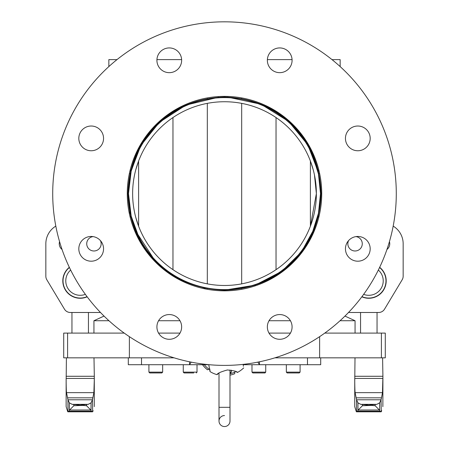 <?xml version="1.0" encoding="UTF-8"?>
<svg xmlns="http://www.w3.org/2000/svg" width="449" height="449" viewBox="0 0 449 449"><rect width="100%" height="100%" fill="white"/><g stroke="black" fill="none" stroke-linecap="round" stroke-linejoin="round"><path stroke-width="0.67" d="M87.168 296.806A17.382 17.382 0 0 1 69.331 267.312M62.057 249.487A7.218 7.218 0 0 1 59.565 241.635M100.43 240.619A7.218 7.218 0 0 1 94.234 250.98A7.218 7.218 0 0 1 86.752 244.346A7.218 7.218 0 0 1 93.078 236.606M88.447 333.096L88.447 312.487L100.486 312.487L70.347 312.487A6.87 6.87 0 0 1 64.454 309.148L46.825 279.761A6.87 6.87 0 0 1 45.843 276.225L45.843 243.773A20.615 20.615 0 0 1 55.816 226.116M138.606 237.689L138.606 236.471L131.181 216.104L128.504 193.609L131.181 171.114L138.606 150.746L138.606 149.528L130.749 170.553L127.959 193.609L130.749 216.671L138.606 237.689L134.026 227.306M312.785 155.921L318.464 173.971L320.496 193.609L318.464 213.247L312.785 231.302M313.222 169.761L310.394 161.011L310.394 226.206L316.371 193.609L314.463 174.975M135.778 217.456L138.606 226.206L138.606 161.011L135.778 169.761M379.669 267.312A17.382 17.382 0 0 1 361.832 296.806M389.435 241.635A7.218 7.218 0 0 1 386.943 249.487M355.922 236.606A7.218 7.218 0 0 1 362.248 244.346A7.218 7.218 0 0 1 354.766 250.98A7.218 7.218 0 0 1 348.57 240.619M360.553 333.096L360.553 312.487L348.514 312.487L378.653 312.487A6.87 6.87 0 0 0 384.546 309.148L402.175 279.761A6.87 6.87 0 0 0 403.157 276.225L403.157 243.773A20.615 20.615 0 0 0 393.184 226.116M384.546 309.148L402.175 279.761M403.157 276.225L403.157 243.773M377.048 333.096L377.048 312.487L378.653 312.487M310.394 236.471L310.394 237.689L318.251 216.671L321.041 193.609L318.251 170.553L310.394 149.528L314.945 159.844M224.478 290.155L204.447 288.045L185.375 281.871L168.555 272.29L154.832 260.448L135.278 230.494L129.884 212.815L127.959 193.609C128.841 165.911 138.27 143.158 156.235 125.344C173.937 107.491 196.69 98.067 224.5 97.068C252.31 98.067 275.063 107.491 292.765 125.344C310.73 143.158 320.159 165.911 321.041 193.609C320.159 221.306 310.73 244.06 292.765 261.874C275.063 279.727 252.31 289.156 224.5 290.155C196.69 289.156 173.937 279.727 156.235 261.874C138.27 244.06 128.841 221.306 127.959 193.609L130.782 170.429L138.606 149.528M224.5 290.155L255.172 285.149L281.86 271.263L301.532 251.805L314.974 227.306M319.009 173.909L307.806 144.819L288.6 121.421L261.054 104.252L227.626 97.119M224.478 97.068L223.956 97.068M218.506 97.253L185.981 105.083L159.44 122.28L140.863 145.386L129.986 173.915M332.002 59.616L340.146 59.616L340.146 66.581M108.854 66.581L108.854 59.616L116.998 59.616M156.931 59.616L181.632 59.616M267.368 59.616L292.069 59.616A12.37 12.37 0 0 0 268.294 55.558M104.039 316.079L93.942 320.732L108.955 320.732M158.576 320.732L179.987 320.732M269.013 320.732L290.424 320.732M340.045 320.732L355.058 320.732L344.961 316.079M355.058 333.096L355.058 320.732M184.601 372.951L193.777 372.951M155.107 372.951L161.831 372.951L162.656 372.131L148.916 372.131L149.742 372.951L155.107 372.951M156.23 372.951L152.149 372.951M186.509 372.951L184.096 372.951L183.271 372.131L184.096 372.951M190.589 372.951L186.952 372.951M128.302 357.836L128.302 364.706L208.779 364.706L189.551 364.706L191.145 362.124M265.062 372.939L262.491 372.951L264.904 372.951L265.729 372.131L251.984 372.131L252.809 372.951L264.399 372.951M259.303 372.951L255.666 372.951M287.169 372.951L299.259 372.951L300.084 372.131L286.344 372.131L287.169 372.951M229.995 372.951L230.545 372.951L229.995 372.951M234.653 373.759A27.484 27.484 0 0 1 229.995 375.145A27.484 27.484 0 0 0 234.653 373.759L234.967 372.137A16.551 16.551 0 0 1 235.203 371.267L234.962 372.137A26.109 26.109 0 0 1 229.995 373.742M202.51 364.706A27.484 27.484 0 0 0 207.455 369.78L209.015 369.241A16.551 16.551 0 0 1 209.891 369.011M381.403 357.836L381.403 333.096L385.293 333.096L385.293 357.836L385.293 333.096L385.293 357.836L274.895 357.836M290.436 333.096L269.002 333.096M179.998 333.096L158.564 333.096M174.105 357.836L63.707 357.836L63.707 333.096L124.238 333.096M219.005 373.035L219.005 421.055A5.495 5.495 0 0 1 224.5 415.555M229.995 369.976L229.995 421.055A5.495 5.495 0 0 1 224.5 426.55A5.495 5.495 0 0 1 219.005 421.055A5.495 5.495 0 0 0 224.5 426.55A5.495 5.495 0 0 0 229.995 421.055L229.995 407.31L219.005 407.31M257.855 362.124L259.449 364.706L243.19 364.706M259.449 361.799L259.449 364.706L320.698 364.706L320.698 357.836M189.551 364.706L189.551 361.799M381.403 333.096L324.762 333.096M63.707 357.836L63.707 333.096M381.207 399.099L381.51 397.825L381.044 399.778L356.551 399.778L355.12 392.651L382.475 392.656L382.857 378.44L354.738 378.44C354.744 379.012 354.738 389.754 355.12 392.656M356.091 397.825L381.51 397.825L382.475 392.656M357.572 411.183L358.195 410.004L379.405 410.004L380.028 411.183L357.572 411.183L356.568 411.767L356.551 399.778M354.738 378.44L354.738 406.637L356.304 411.682M380.028 411.183L381.263 411.722L381.033 399.851L379.641 402.848L376.846 404.336L368.797 405.178L371.475 405.402L362.438 405.733L358.195 410.004M381.263 411.722L381.745 410.734C383.227 405.716 383.227 405.716 381.745 410.734L381.706 410.846M379.641 410.392L379.641 402.848M357.954 410.392L357.954 402.848L356.568 399.851M379.405 410.004L375.162 405.733L371.475 405.402M354.738 382.733L355.007 357.836M354.738 381.667L354.738 379.955M382.857 378.44L382.857 379.837M382.862 382.385L382.862 382.778M366.126 405.402L368.797 405.178L360.755 404.336L357.954 402.848M376.846 404.336L360.755 404.336M378.339 270.051A14.43 14.43 0 0 1 363.645 294.353M361.961 296.637A17.18 17.18 0 0 0 379.579 267.503M375.802 296.565C377.452 295.756 377.452 295.756 375.802 296.565C377.452 295.756 377.452 295.756 375.802 296.565M94.217 384.209L93.88 392.656L92.449 399.778L67.956 399.778L66.519 392.651M92.606 399.099L92.718 398.633M94.262 379.86L94.262 383.816L94.262 378.44L66.143 378.44C66.149 379.012 66.138 389.754 66.525 392.656L93.88 392.656L94.251 381.038M68.972 411.183L69.595 410.004L90.805 410.004L91.428 411.183L68.972 411.183L67.967 411.767L67.956 399.778M66.143 378.44L66.138 406.637L67.709 411.682M91.428 411.183L92.668 411.722L92.432 399.851L91.046 402.848L88.245 404.336L80.203 405.178L82.874 405.402L73.838 405.733L69.595 410.004M92.668 411.722L93.151 410.734C94.627 405.716 94.627 405.716 93.151 410.734L93.106 410.846M91.046 410.392L91.046 402.848M69.359 410.392L69.359 402.848L67.967 399.851M90.805 410.004L86.562 405.733L82.874 405.402M66.138 382.722L66.407 357.836M66.143 381.667L66.143 379.955M94.262 382.385L94.262 382.778M77.525 405.402L80.203 405.178L72.154 404.336L69.359 402.848M88.245 404.336L72.154 404.336M85.355 294.353A14.43 14.43 0 0 1 70.661 270.051M69.421 267.503A17.18 17.18 0 0 0 87.039 296.637M72.592 296.278L71.952 296.183M73.198 296.565C71.548 295.756 71.548 295.756 73.198 296.565M208.763 364.672L209.992 371.559L209.969 369.909M218.287 373.579L217.058 374.674C217.159 373.439 220.594 371.867 227.362 369.97C233.85 370.633 237.212 371.458 237.459 372.451L236.022 371.649M243.358 366.277L243.173 364.375M237.459 372.451A27.484 27.484 0 0 0 243.695 367.894M209.992 371.559A27.484 27.484 0 0 0 217.058 374.674M207.32 288.612L207.32 288.056M207.32 283.858L207.32 103.36M207.32 99.167L207.32 98.606M291.148 65.026A12.37 12.37 0 0 1 269.911 67.821A12.37 12.37 0 0 1 278.105 48.032A12.37 12.37 0 0 1 291.148 65.026M362.551 149.814A12.37 12.37 0 0 1 345.55 136.777A12.37 12.37 0 0 1 365.346 128.577A12.37 12.37 0 0 1 362.551 149.814M353.082 260.257A12.37 12.37 0 0 1 350.287 239.02A12.37 12.37 0 0 1 370.077 247.214A12.37 12.37 0 0 1 353.082 260.257M268.294 331.659A12.37 12.37 0 0 1 281.338 314.665A12.37 12.37 0 0 1 289.532 334.454A12.37 12.37 0 0 1 268.294 331.659M157.852 322.191A12.37 12.37 0 0 1 179.089 319.396A12.37 12.37 0 0 1 170.895 339.186A12.37 12.37 0 0 1 157.852 322.191M86.449 237.403A12.37 12.37 0 0 1 103.45 250.447A12.37 12.37 0 0 1 83.654 258.641A12.37 12.37 0 0 1 86.449 237.403M95.918 126.96A12.37 12.37 0 0 1 98.713 148.204A12.37 12.37 0 0 1 78.923 140.004A12.37 12.37 0 0 1 95.918 126.96M180.706 55.558A12.37 12.37 0 0 1 167.662 72.558A12.37 12.37 0 0 1 159.468 52.763A12.37 12.37 0 0 1 180.706 55.558M314.328 156.404A97.231 97.231 0 0 1 211.81 290.009A97.231 97.231 0 0 1 147.362 134.419A97.231 97.231 0 0 1 314.328 156.404M383.21 127.87A171.787 171.787 0 0 1 202.078 363.926A171.787 171.787 0 0 1 88.212 89.031A171.787 171.787 0 0 1 383.21 127.87M224.5 285.48A91.871 91.871 0 0 1 144.937 147.676A91.871 91.871 0 0 1 304.063 147.676A91.871 91.871 0 0 1 224.5 285.48M224.5 289.605A95.996 95.996 0 0 1 141.368 145.611A95.996 95.996 0 0 1 307.632 145.611A95.996 95.996 0 0 1 224.5 289.605M64.454 309.148L46.825 279.761M45.843 276.225L45.843 243.773M71.952 333.096L71.952 312.487L70.347 312.487M196.348 372.939L197.016 372.131L183.271 372.131L183.271 364.706M230.545 372.951L231.37 372.131L229.995 372.131M209.015 369.241A26.109 26.109 0 0 1 204.256 364.706M319.621 357.836L319.621 336.655M129.379 357.836L129.379 336.655M141.519 357.836L141.519 364.706M307.481 357.836L307.481 364.706M67.597 357.836L67.597 333.096M375.162 405.733L375.162 404.667M382.593 357.836L382.913 376.279L354.688 376.279M362.438 405.733L362.438 404.667M92.909 397.825L67.49 397.825M86.562 405.733L86.562 404.667M93.993 357.836L94.312 376.279L66.087 376.279M73.838 405.733L73.838 404.667M93.942 320.732L93.942 333.096M162.656 372.131L162.656 364.706M148.916 372.131L148.916 364.706M197.016 372.131L197.016 364.706M265.729 372.131L265.729 364.706M252.809 372.951L251.984 372.131L251.984 364.706M300.084 372.131L300.084 364.706M286.344 372.131L286.344 364.706M231.37 372.131L231.37 370.144M356.472 411.812L381.128 411.812M382.913 376.279L382.862 406.637M67.872 411.812L92.528 411.812M94.312 376.279L94.262 406.637M310.394 149.528L310.394 150.746M241.68 98.606L241.68 99.167M241.68 103.36L241.68 283.858M241.68 288.056L241.68 288.612M276.034 111.975L276.034 112.62M276.034 117.554L276.034 269.664M276.034 274.597L276.034 275.248M172.966 111.975L172.966 112.62M172.966 117.554L172.966 269.664M172.966 274.597L172.966 275.248"/></g></svg>

